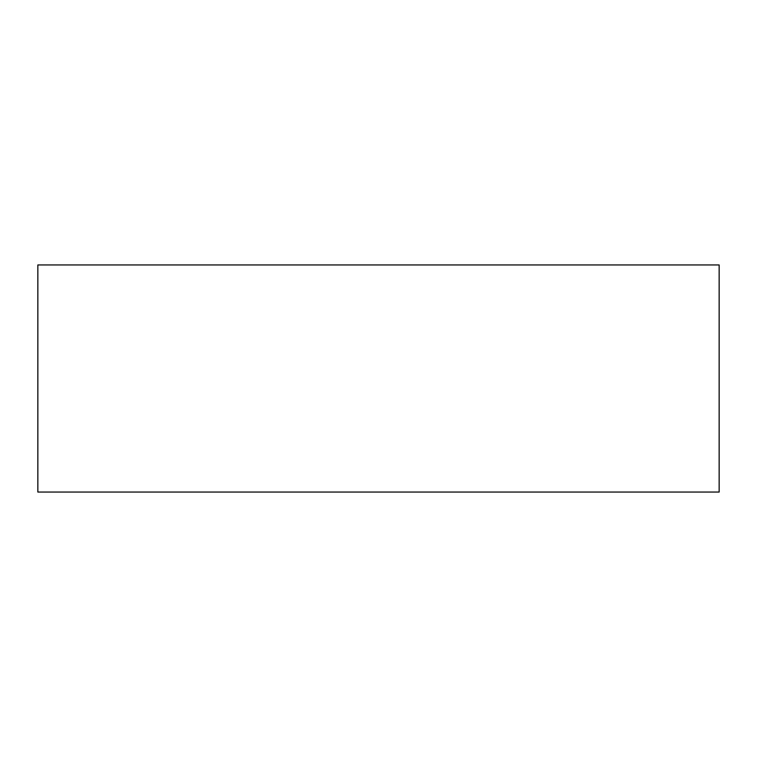 <?xml version="1.0" encoding="UTF-8"?>
<svg xmlns="http://www.w3.org/2000/svg" width="757" height="757" viewBox="0 0 757 757"><rect width="100%" height="100%" fill="white"/><g stroke="black" fill="none" stroke-linecap="round" stroke-linejoin="round"><path stroke-width="1.14" d="M719.15 264.95L37.85 264.95L37.85 492.05L719.15 492.05L719.15 264.95"/></g></svg>
